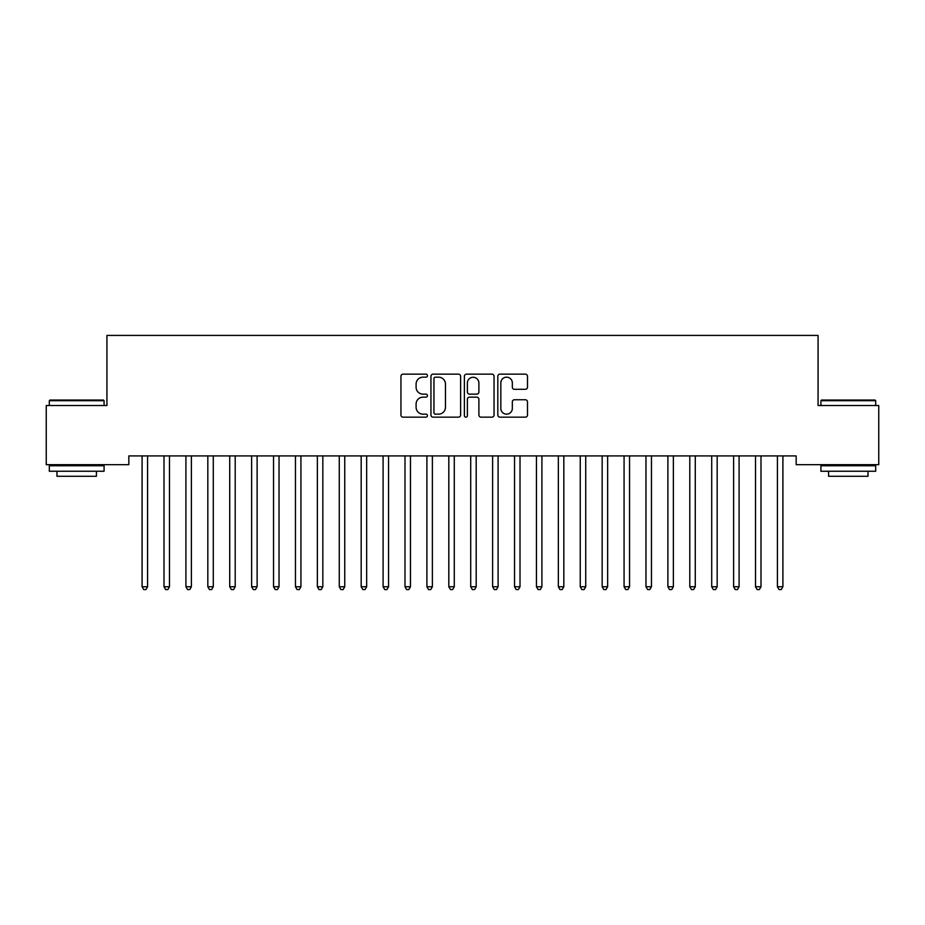 <?xml version="1.0" encoding="UTF-8"?>
<svg xmlns="http://www.w3.org/2000/svg" width="925" height="925" viewBox="0 0 925 925"><rect width="100%" height="100%" fill="white"/><g stroke="black" fill="none" stroke-linecap="round" stroke-linejoin="round"><path stroke-width="1.39" d="M427.454 375.666A1.503 1.503 0 0 0 425.939 374.151L403.092 374.151A2.151 2.151 0 0 0 400.941 376.302L400.941 415.013A2.151 2.151 0 0 0 403.092 417.163L425.939 417.163A1.503 1.503 0 0 0 427.454 415.66A1.503 1.503 0 0 0 425.939 414.157L422.991 414.157A6.88 6.88 0 0 1 416.1 407.266L416.1 404.04A6.88 6.88 0 0 1 422.991 397.16L425.939 397.16A1.503 1.503 0 0 0 427.454 395.657A1.503 1.503 0 0 0 425.939 394.154L422.991 394.154A6.88 6.88 0 0 1 416.1 387.274L416.1 384.048A6.88 6.88 0 0 1 422.991 377.169L425.939 377.169A1.503 1.503 0 0 0 427.454 375.666M525.342 389.321A2.151 2.151 0 0 0 527.493 387.17L527.493 376.302A2.151 2.151 0 0 0 525.342 374.151L499.974 374.151A2.151 2.151 0 0 0 497.823 376.302L497.823 415.013A2.151 2.151 0 0 0 499.974 417.163L525.342 417.163A2.151 2.151 0 0 0 527.493 415.013L527.493 401.901A2.151 2.151 0 0 0 525.342 399.75L514.485 399.75A2.151 2.151 0 0 0 512.334 401.901L512.334 408.399A5.747 5.747 0 0 1 506.588 414.157A5.747 5.747 0 0 1 500.83 408.399L500.83 382.915A5.747 5.747 0 0 1 506.588 377.169A5.747 5.747 0 0 1 512.334 382.915L512.334 387.17A2.151 2.151 0 0 0 514.485 389.321L525.342 389.321M796.159 455.909L128.841 455.909L128.841 464.674L46.25 464.674L46.25 405.52L106.93 405.52L106.93 335.417L818.07 335.417L818.07 405.52L878.75 405.52L878.75 464.674L796.159 464.674L796.159 455.909M460.615 376.302A2.151 2.151 0 0 0 458.465 374.151L433.097 374.151A2.151 2.151 0 0 0 430.946 376.302L430.946 415.013A2.151 2.151 0 0 0 433.097 417.163L458.465 417.163A2.151 2.151 0 0 0 460.615 415.013L460.615 376.302M466.535 374.151L491.903 374.151A2.151 2.151 0 0 1 494.054 376.302L494.054 415.013A2.151 2.151 0 0 1 491.903 417.163L481.046 417.163A2.151 2.151 0 0 1 478.896 415.013L478.896 399.311A2.151 2.151 0 0 0 476.745 397.16L469.542 397.16A2.151 2.151 0 0 0 467.391 399.311L467.391 415.66A1.503 1.503 0 0 1 465.888 417.163A1.503 1.503 0 0 1 464.385 415.66L464.385 376.302A2.151 2.151 0 0 1 466.535 374.151M435.455 377.169A1.503 1.503 0 0 0 433.952 378.672L433.952 412.642A1.503 1.503 0 0 0 435.455 414.157L438.577 414.157A6.88 6.88 0 0 0 445.457 407.266L445.457 384.048A6.88 6.88 0 0 0 438.577 377.169L435.455 377.169M478.896 383.031A5.747 5.747 0 0 0 473.149 377.273A5.747 5.747 0 0 0 467.391 383.031L467.391 392.003A2.151 2.151 0 0 0 469.542 394.154L476.745 394.154A2.151 2.151 0 0 0 478.896 392.003L478.896 383.031M141.941 456.222A2.185 2.185 -179.4 0 1 142.092 457.042A2.185 2.185 179.4 0 0 141.941 456.222L141.814 455.909M147.861 455.909L147.734 456.222A2.185 2.185 179.4 0 0 147.572 457.042L147.572 586.739L142.092 586.739L142.092 457.042M147.572 586.739L145.93 589.583L143.745 589.583L142.092 586.739M163.852 456.222A2.185 2.185 -179.4 0 1 164.002 457.042A2.185 2.185 179.4 0 0 163.852 456.222L163.713 455.909M185.752 456.222A2.185 2.185 -179.4 0 1 185.913 457.042A2.185 2.185 179.4 0 0 185.752 456.222L185.624 455.909M169.772 455.909L169.645 456.222A2.185 2.185 179.4 0 0 169.483 457.042L169.483 586.739L164.002 586.739L164.002 457.042M169.483 586.739L167.841 589.583L165.644 589.583L164.002 586.739M191.683 455.909L191.544 456.222A2.185 2.185 179.4 0 0 191.394 457.042L191.394 586.739L185.913 586.739L185.913 457.042M191.394 586.739L189.752 589.583L187.555 589.583L185.913 586.739M49.314 400.698L49.973 400.039L103.427 400.039L104.086 400.698L49.314 400.698L49.314 405.52M104.086 471.241L49.314 471.241L49.314 465.761L104.086 465.761L104.086 471.241M96.42 471.241L96.42 476.283L56.98 476.283L56.98 471.241M820.914 400.698L821.573 400.039L875.027 400.039L875.686 400.698L820.914 400.698L820.914 405.52M875.686 471.241L820.914 471.241L820.914 465.761L875.686 465.761L875.686 471.241M868.02 471.241L868.02 476.283L828.58 476.283L828.58 471.241M207.662 456.222A2.185 2.185 -179.4 0 1 207.824 457.042A2.185 2.185 179.4 0 0 207.662 456.222L207.535 455.909M229.573 456.222A2.185 2.185 -179.4 0 1 229.724 457.042A2.185 2.185 179.4 0 0 229.573 456.222L229.446 455.909M213.583 455.909L213.455 456.222A2.185 2.185 179.4 0 0 213.293 457.042L213.293 586.739L207.824 586.739L207.824 457.042M213.293 586.739L211.652 589.583L209.466 589.583L207.824 586.739M235.493 455.909L235.366 456.222A2.185 2.185 179.4 0 0 235.204 457.042L235.204 586.739L229.724 586.739L229.724 457.042M235.204 586.739L233.562 589.583L231.377 589.583L229.724 586.739M251.473 456.222A2.185 2.185 -179.4 0 1 251.635 457.042A2.185 2.185 179.4 0 0 251.473 456.222L251.346 455.909M257.404 455.909L257.277 456.222A2.185 2.185 179.4 0 0 257.115 457.042L257.115 586.739L251.635 586.739L251.635 457.042M257.115 586.739L255.473 589.583L253.277 589.583L251.635 586.739M273.384 456.222A2.185 2.185 -179.4 0 1 273.546 457.042A2.185 2.185 179.4 0 0 273.384 456.222L273.257 455.909M279.304 455.909L279.177 456.222A2.185 2.185 179.4 0 0 279.026 457.042L279.026 586.739L273.546 586.739L273.546 457.042M279.026 586.739L277.373 589.583L275.188 589.583L273.546 586.739M295.295 456.222A2.185 2.185 -179.4 0 1 295.457 457.042A2.185 2.185 179.4 0 0 295.295 456.222L295.168 455.909M301.215 455.909L301.087 456.222A2.185 2.185 179.4 0 0 300.926 457.042L300.926 586.739L295.457 586.739L295.457 457.042M300.926 586.739L299.284 589.583L297.098 589.583L295.457 586.739M317.206 456.222A2.185 2.185 -179.4 0 1 317.356 457.042A2.185 2.185 179.4 0 0 317.206 456.222L317.067 455.909M323.126 455.909L322.998 456.222A2.185 2.185 179.4 0 0 322.837 457.042L322.837 586.739L317.356 586.739L317.356 457.042M322.837 586.739L321.195 589.583L318.998 589.583L317.356 586.739M339.105 456.222A2.185 2.185 -179.4 0 1 339.267 457.042A2.185 2.185 179.4 0 0 339.105 456.222L338.978 455.909M345.037 455.909L344.898 456.222A2.185 2.185 179.4 0 0 344.748 457.042L344.748 586.739L339.267 586.739L339.267 457.042M344.748 586.739L343.106 589.583L340.909 589.583L339.267 586.739M361.016 456.222A2.185 2.185 -179.4 0 1 361.178 457.042A2.185 2.185 179.4 0 0 361.016 456.222L360.889 455.909M366.936 455.909L366.809 456.222A2.185 2.185 179.4 0 0 366.658 457.042L366.658 586.739L361.178 586.739L361.178 457.042M366.658 586.739L365.005 589.583L362.82 589.583L361.178 586.739M382.927 456.222A2.185 2.185 -179.4 0 1 383.089 457.042A2.185 2.185 179.4 0 0 382.927 456.222L382.8 455.909M388.847 455.909L388.72 456.222A2.185 2.185 179.4 0 0 388.558 457.042L388.558 586.739L383.089 586.739L383.089 457.042M388.558 586.739L386.916 589.583L384.731 589.583L383.089 586.739M404.838 456.222A2.185 2.185 -179.4 0 1 404.988 457.042A2.185 2.185 179.4 0 0 404.838 456.222L404.699 455.909M410.758 455.909L410.631 456.222A2.185 2.185 179.4 0 0 410.469 457.042L410.469 586.739L404.988 586.739L404.988 457.042M410.469 586.739L408.827 589.583L406.63 589.583L404.988 586.739M426.737 456.222A2.185 2.185 -179.4 0 1 426.899 457.042A2.185 2.185 179.4 0 0 426.737 456.222L426.61 455.909M432.669 455.909L432.53 456.222A2.185 2.185 179.4 0 0 432.38 457.042L432.38 586.739L426.899 586.739L426.899 457.042M432.38 586.739L430.738 589.583L428.541 589.583L426.899 586.739M448.648 456.222A2.185 2.185 -179.4 0 1 448.81 457.042A2.185 2.185 179.4 0 0 448.648 456.222L448.521 455.909M454.568 455.909L454.441 456.222A2.185 2.185 179.4 0 0 454.279 457.042L454.279 586.739L448.81 586.739L448.81 457.042M454.279 586.739L452.637 589.583L450.452 589.583L448.81 586.739M470.559 456.222A2.185 2.185 -179.4 0 1 470.721 457.042A2.185 2.185 179.4 0 0 470.559 456.222L470.432 455.909M476.479 455.909L476.352 456.222A2.185 2.185 179.4 0 0 476.19 457.042L476.19 586.739L470.721 586.739L470.721 457.042M476.19 586.739L474.548 589.583L472.363 589.583L470.721 586.739M492.47 456.222A2.185 2.185 -179.4 0 1 492.62 457.042A2.185 2.185 179.4 0 0 492.47 456.222L492.331 455.909M498.39 455.909L498.263 456.222A2.185 2.185 179.4 0 0 498.101 457.042L498.101 586.739L492.62 586.739L492.62 457.042M498.101 586.739L496.459 589.583L494.262 589.583L492.62 586.739M514.369 456.222A2.185 2.185 -179.4 0 1 514.531 457.042A2.185 2.185 179.4 0 0 514.369 456.222L514.242 455.909M520.301 455.909L520.162 456.222A2.185 2.185 179.4 0 0 520.012 457.042L520.012 586.739L514.531 586.739L514.531 457.042M520.012 586.739L518.37 589.583L516.173 589.583L514.531 586.739M536.28 456.222A2.185 2.185 -179.4 0 1 536.442 457.042A2.185 2.185 179.4 0 0 536.28 456.222L536.153 455.909M542.2 455.909L542.073 456.222A2.185 2.185 179.4 0 0 541.911 457.042L541.911 586.739L536.442 586.739L536.442 457.042M541.911 586.739L540.269 589.583L538.084 589.583L536.442 586.739M558.191 456.222A2.185 2.185 -179.4 0 1 558.342 457.042A2.185 2.185 179.4 0 0 558.191 456.222L558.064 455.909M564.111 455.909L563.984 456.222A2.185 2.185 179.4 0 0 563.822 457.042L563.822 586.739L558.342 586.739L558.342 457.042M563.822 586.739L562.18 589.583L559.995 589.583L558.342 586.739M580.102 456.222A2.185 2.185 -179.4 0 1 580.252 457.042A2.185 2.185 179.4 0 0 580.102 456.222L579.963 455.909M586.022 455.909L585.895 456.222A2.185 2.185 179.4 0 0 585.733 457.042L585.733 586.739L580.252 586.739L580.252 457.042M585.733 586.739L584.091 589.583L581.894 589.583L580.252 586.739M602.002 456.222A2.185 2.185 -179.4 0 1 602.163 457.042A2.185 2.185 179.4 0 0 602.002 456.222L601.874 455.909M607.933 455.909L607.794 456.222A2.185 2.185 179.4 0 0 607.644 457.042L607.644 586.739L602.163 586.739L602.163 457.042M607.644 586.739L606.002 589.583L603.805 589.583L602.163 586.739M623.913 456.222A2.185 2.185 -179.4 0 1 624.074 457.042A2.185 2.185 179.4 0 0 623.913 456.222L623.785 455.909M629.832 455.909L629.705 456.222A2.185 2.185 179.4 0 0 629.543 457.042L629.543 586.739L624.074 586.739L624.074 457.042M629.543 586.739L627.902 589.583L625.716 589.583L624.074 586.739M645.823 456.222A2.185 2.185 -179.4 0 1 645.974 457.042A2.185 2.185 179.4 0 0 645.823 456.222L645.696 455.909M651.743 455.909L651.616 456.222A2.185 2.185 179.4 0 0 651.454 457.042L651.454 586.739L645.974 586.739L645.974 457.042M651.454 586.739L649.812 589.583L647.627 589.583L645.974 586.739M667.723 456.222A2.185 2.185 -179.4 0 1 667.885 457.042A2.185 2.185 179.4 0 0 667.723 456.222L667.596 455.909M673.654 455.909L673.527 456.222A2.185 2.185 179.4 0 0 673.365 457.042L673.365 586.739L667.885 586.739L667.885 457.042M673.365 586.739L671.723 589.583L669.527 589.583L667.885 586.739M689.634 456.222A2.185 2.185 -179.4 0 1 689.796 457.042A2.185 2.185 179.4 0 0 689.634 456.222L689.507 455.909M695.554 455.909L695.427 456.222A2.185 2.185 179.4 0 0 695.276 457.042L695.276 586.739L689.796 586.739L689.796 457.042M695.276 586.739L693.623 589.583L691.438 589.583L689.796 586.739M711.545 456.222A2.185 2.185 -179.4 0 1 711.707 457.042A2.185 2.185 179.4 0 0 711.545 456.222L711.418 455.909M717.465 455.909L717.337 456.222A2.185 2.185 179.4 0 0 717.176 457.042L717.176 586.739L711.707 586.739L711.707 457.042M717.176 586.739L715.534 589.583L713.348 589.583L711.707 586.739M733.456 456.222A2.185 2.185 -179.4 0 1 733.606 457.042A2.185 2.185 179.4 0 0 733.456 456.222L733.317 455.909M739.376 455.909L739.248 456.222A2.185 2.185 179.4 0 0 739.087 457.042L739.087 586.739L733.606 586.739L733.606 457.042M739.087 586.739L737.445 589.583L735.248 589.583L733.606 586.739M755.355 456.222A2.185 2.185 -179.4 0 1 755.517 457.042A2.185 2.185 179.4 0 0 755.355 456.222L755.228 455.909M761.287 455.909L761.148 456.222A2.185 2.185 179.4 0 0 760.997 457.042L760.997 586.739L755.517 586.739L755.517 457.042M760.997 586.739L759.356 589.583L757.159 589.583L755.517 586.739M777.266 456.222A2.185 2.185 -179.4 0 1 777.428 457.042A2.185 2.185 179.4 0 0 777.266 456.222L777.139 455.909M783.186 455.909L783.059 456.222A2.185 2.185 179.4 0 0 782.908 457.042L782.908 586.739L777.428 586.739L777.428 457.042M782.908 586.739L781.255 589.583L779.07 589.583L777.428 586.739M104.086 405.52L104.086 400.698M91.598 465.761L91.598 464.674M61.802 465.761L61.802 464.674M875.686 405.52L875.686 400.698M863.198 465.761L863.198 464.674M833.402 465.761L833.402 464.674"/></g></svg>
